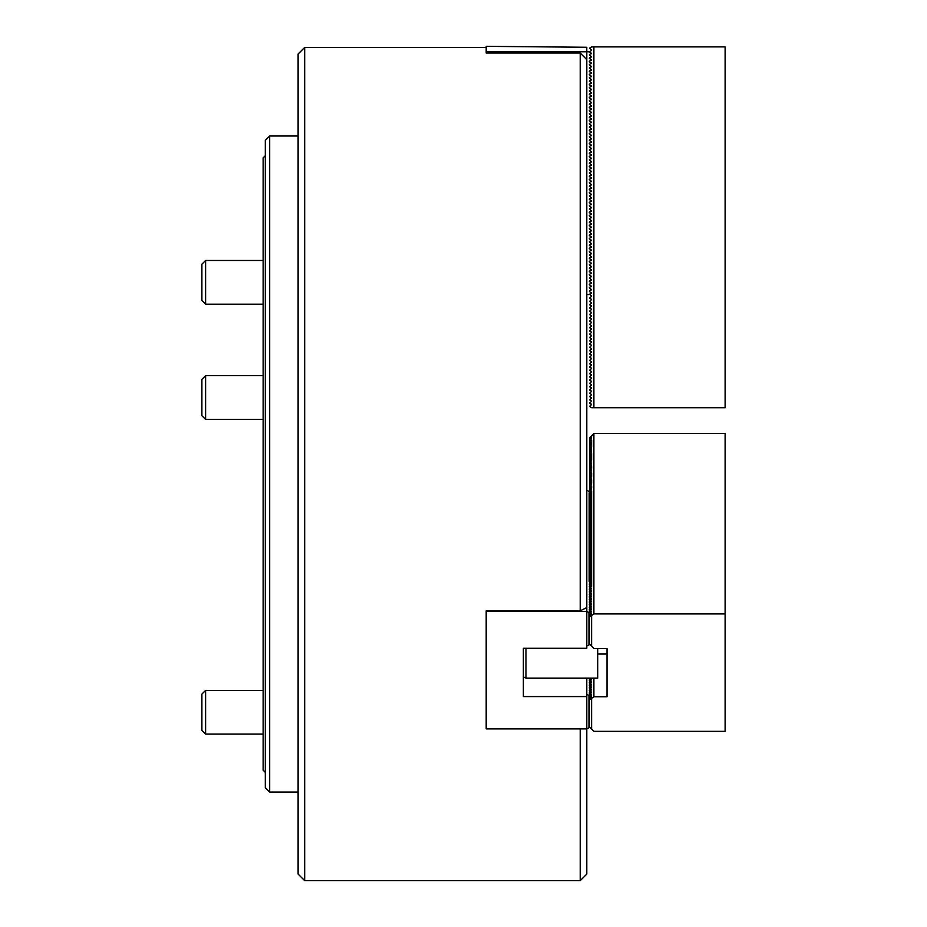 <?xml version="1.0" encoding="UTF-8"?>
<svg xmlns="http://www.w3.org/2000/svg" width="927" height="927" viewBox="0 0 927 927"><rect width="100%" height="100%" fill="white"/><g stroke="black" fill="none" stroke-linecap="round" stroke-linejoin="round"><path stroke-width="1.39" d="M304.682 880.65L298.112 874.091L298.112 54.009L304.682 47.439L304.682 880.65L580.221 880.65L580.221 728.9M580.221 53.001L586.791 59.652L586.791 607.533L580.221 610.858L580.221 53.001L486.188 53.001L486.188 51.773L586.791 51.773L588.969 51.819L591.159 53.082L589.305 54.913L591.159 56.362L589.305 58.192L591.159 59.641L589.305 61.472L591.159 62.92L589.305 64.751L591.159 66.199L589.305 68.03L591.159 69.479L589.305 71.309L591.159 72.758L589.305 74.589L591.159 76.037L589.305 77.868L591.159 79.328L589.305 81.147L591.159 82.607L589.305 84.427L591.159 85.887L589.305 87.717L591.159 89.166L589.305 90.997L591.159 92.445L589.305 94.276L591.159 95.724L589.305 97.555L591.159 99.004L589.305 100.834L591.159 102.283L589.305 104.114L591.159 105.562L589.305 107.393L591.159 108.841L589.305 110.672L591.159 112.121L589.305 113.951L591.159 115.411L589.305 117.231L591.159 118.691L589.305 120.51L591.159 121.97L589.305 123.801L591.159 125.249L589.305 127.08L591.159 128.529L589.305 130.359L591.159 131.808L589.305 133.639L591.159 135.087L589.305 136.918L591.159 138.366L589.305 140.197L591.159 141.646L589.305 143.476L591.159 144.925L589.305 146.756L591.159 148.204L589.305 150.035L591.159 151.495L589.305 153.314L591.159 154.774L589.305 156.593L591.159 158.053L589.305 159.884L591.159 161.333L589.305 163.164L591.159 164.612L589.305 166.443L591.159 167.891L589.305 169.722L591.159 171.171L589.305 173.001L591.159 174.45L589.305 176.281L591.159 177.729L589.305 179.56L591.159 181.008L589.305 182.839L591.159 184.299L589.305 186.118L591.159 187.578L589.305 189.398L591.159 190.858L589.305 192.677L591.159 194.137L589.305 195.968L591.159 197.416L589.305 199.247L591.159 200.695L589.305 202.526L591.159 203.975L589.305 205.806L591.159 207.254L589.305 209.085L591.159 210.533L589.305 212.364L591.159 213.813L589.305 215.643L591.159 217.092L589.305 218.923L591.159 220.383L589.305 222.202L591.159 223.662L589.305 225.481L591.159 226.941L589.305 228.772L591.159 230.22L589.305 232.051L591.159 233.5L589.305 235.331L591.159 236.779L589.305 238.61L591.159 240.058L589.305 241.889L591.159 243.337L589.305 245.168L591.159 246.617L589.305 248.448L591.159 249.896L589.305 251.727L591.159 253.175L589.305 255.006L591.159 256.466L589.305 258.285L591.159 259.745L589.305 261.565L591.159 263.025L589.305 264.855L591.159 266.304L589.305 268.135L591.159 269.583L589.305 271.414L591.159 272.862L589.305 274.693L591.159 276.142L589.305 277.973L591.159 279.421L589.305 281.252L591.159 282.7L589.305 284.531L591.159 285.979L589.305 287.81L591.159 289.259L589.305 291.09L591.159 293.303L588.969 294.566L586.791 294.566M586.791 646.015L588.969 644.925L588.969 612.538L586.791 611.449L486.188 611.472L486.188 728.9L586.791 728.9L586.791 874.091L580.221 880.65M486.188 611.472L486.188 610.858L580.221 610.858M586.791 59.652L586.791 47.265L486.188 46.35L486.188 51.773M593.894 407.729L593.894 46.895L725.111 46.895L725.111 407.729L591.6 407.729L589.514 406.408L591.484 404.647M591.484 404.265L589.514 403.129L591.484 401.368M591.484 400.985L589.514 399.85L591.484 398.077M591.484 397.706L589.514 396.571L591.484 394.798M591.484 394.427L589.514 393.291L591.484 391.518M591.484 391.148L589.514 390.012L591.484 388.239M591.484 387.868L589.514 386.733L591.484 384.96M591.484 384.578L589.514 383.442L591.484 381.681M591.484 381.298L589.514 380.163L591.484 378.401M591.484 378.019L589.514 376.883L591.484 375.122M591.484 374.74L589.514 373.604L591.484 371.843M591.484 371.46L589.514 370.325L591.484 368.564M591.484 368.181L589.514 367.046L591.484 365.284M591.484 364.902L589.514 363.766L591.484 361.993M591.484 361.623L589.514 360.487L591.484 358.714M591.484 358.343L589.514 357.208L591.484 355.435M591.484 355.064L589.514 353.929L591.484 352.156M591.484 351.773L589.514 350.649L591.484 348.876M591.484 348.494L589.514 347.358L591.484 345.597M591.484 345.215L589.514 344.079L591.484 342.318M591.484 341.936L589.514 340.8L591.484 339.039M591.484 338.656L589.514 337.521L591.484 335.759M591.484 335.377L589.514 334.241L591.484 332.48M591.484 332.098L589.514 330.962L591.484 329.201M591.484 328.818L589.514 327.683L591.484 325.91M591.484 325.539L589.514 324.404L591.484 322.631M591.484 322.26L589.514 321.124L591.484 319.351M591.484 318.981L589.514 317.845L591.484 316.072M591.484 315.69L589.514 314.566L591.484 312.793M591.484 312.411L589.514 311.275L591.484 309.514M591.484 309.131L589.514 307.996L591.484 306.234M591.484 305.852L589.514 304.716L591.484 302.955M591.484 302.573L589.514 301.437L591.484 299.676M591.484 299.294L589.514 298.158L591.484 296.397M591.484 296.014L589.514 294.241M589.514 291.599L589.514 290.962M589.514 288.32L589.514 287.683M589.514 285.041L589.514 284.404M589.514 281.762L589.514 281.124M589.514 278.471L589.514 277.845M589.514 275.192L589.514 274.566M589.514 271.912L589.514 271.287M589.514 268.633L589.514 268.007M589.514 265.354L589.514 264.728M589.514 262.074L589.514 261.449M589.514 258.795L589.514 258.158M589.514 255.516L589.514 254.879M589.514 252.237L589.514 251.599M589.514 248.957L589.514 248.32M589.514 245.678L589.514 245.041M589.514 242.387L589.514 241.762M589.514 239.108L589.514 238.482M589.514 235.829L589.514 235.203M589.514 232.55L589.514 231.924M589.514 229.27L589.514 228.645M589.514 225.991L589.514 225.365M589.514 222.712L589.514 222.074M589.514 219.432L589.514 218.795M589.514 216.153L589.514 215.516M589.514 212.874L589.514 212.237M589.514 209.595L589.514 208.957M589.514 206.304L589.514 205.678M589.514 203.025L589.514 202.399M589.514 199.745L589.514 199.12M589.514 196.466L589.514 195.84M589.514 193.187L589.514 192.561M589.514 189.908L589.514 189.27M589.514 186.628L589.514 185.991M589.514 183.349L589.514 182.712M589.514 180.07L589.514 179.432M589.514 176.79L589.514 176.153M589.514 173.511L589.514 172.874M589.514 170.22L589.514 169.595M589.514 166.941L589.514 166.315M589.514 163.662L589.514 163.036M589.514 160.383L589.514 159.757M589.514 157.103L589.514 156.478M589.514 153.824L589.514 153.187M589.514 150.545L589.514 149.907M589.514 147.266L589.514 146.628M589.514 143.986L589.514 143.349M589.514 140.707L589.514 140.07M589.514 137.416L589.514 136.79M589.514 134.137L589.514 133.511M589.514 130.858L589.514 130.232M589.514 127.578L589.514 126.953M589.514 124.299L589.514 123.673M589.514 121.02L589.514 120.394M589.514 117.741L589.514 117.103M589.514 114.461L589.514 113.824M589.514 111.182L589.514 110.545M589.514 107.903L589.514 107.265M589.514 104.624L589.514 103.986M589.514 101.333L589.514 100.707M589.514 98.053L589.514 97.428M589.514 94.774L589.514 94.148M589.514 91.495L589.514 90.869M589.514 88.216L589.514 87.59M589.514 84.936L589.514 84.311M589.514 81.657L589.514 81.02M589.514 78.378L589.514 77.741M589.514 75.099L589.514 74.461M589.514 71.819L589.514 71.182M589.514 68.54L589.514 67.903M589.514 65.249L589.514 64.623M589.514 61.97L589.514 61.344M589.514 58.691L589.514 58.065M589.514 55.411L589.514 54.786M589.514 52.132L591.484 50.371M593.894 46.895L591.6 46.895L589.514 48.216L591.484 49.988M591.159 53.082L591.159 53.836M591.159 56.362L591.159 57.115M591.159 59.641L591.159 60.394M591.159 62.92L591.159 63.673M591.159 66.199L591.159 66.953M591.159 69.479L591.159 70.232M591.159 72.758L591.159 73.523M591.159 76.037L591.159 76.802M591.159 79.328L591.159 80.081M591.159 82.607L591.159 83.36M591.159 85.887L591.159 86.64M591.159 89.166L591.159 89.919M591.159 92.445L591.159 93.198M591.159 95.724L591.159 96.478M591.159 99.004L591.159 99.757M591.159 102.283L591.159 103.036M591.159 105.562L591.159 106.315M591.159 108.841L591.159 109.606M591.159 112.121L591.159 112.885M591.159 115.411L591.159 116.165M591.159 118.691L591.159 119.444M591.159 121.97L591.159 122.723M591.159 125.249L591.159 126.002M591.159 128.529L591.159 129.282M591.159 131.808L591.159 132.561M591.159 135.087L591.159 135.84M591.159 138.366L591.159 139.12M591.159 141.646L591.159 142.399M591.159 144.925L591.159 145.69M591.159 148.204L591.159 148.969M591.159 151.495L591.159 152.248M591.159 154.774L591.159 155.527M591.159 158.053L591.159 158.807M591.159 161.333L591.159 162.086M591.159 164.612L591.159 165.365M591.159 167.891L591.159 168.644M591.159 171.171L591.159 171.924M591.159 174.45L591.159 175.203M591.159 177.729L591.159 178.482M591.159 181.008L591.159 181.773M591.159 184.299L591.159 185.052M591.159 187.578L591.159 188.332M591.159 190.858L591.159 191.611M591.159 194.137L591.159 194.89M591.159 197.416L591.159 198.169M591.159 200.695L591.159 201.449M591.159 203.975L591.159 204.728M591.159 207.254L591.159 208.007M591.159 210.533L591.159 211.286M591.159 213.813L591.159 214.577M591.159 217.092L591.159 217.857M591.159 220.383L591.159 221.136M591.159 223.662L591.159 224.415M591.159 226.941L591.159 227.694M591.159 230.22L591.159 230.974M591.159 233.5L591.159 234.253M591.159 236.779L591.159 237.532M591.159 240.058L591.159 240.811M591.159 243.337L591.159 244.091M591.159 246.617L591.159 247.37M591.159 249.896L591.159 250.661M591.159 253.175L591.159 253.94M591.159 256.466L591.159 257.219M591.159 259.745L591.159 260.499M591.159 263.025L591.159 263.778M591.159 266.304L591.159 267.057M591.159 269.583L591.159 270.336M591.159 272.862L591.159 273.616M591.159 276.142L591.159 276.895M591.159 279.421L591.159 280.174M591.159 282.7L591.159 283.453M591.159 285.979L591.159 286.744M591.159 289.259L591.159 290.024M591.159 292.55L591.159 293.303M205.609 304.218L201.889 300.499L201.889 264.195L205.609 260.475L263.129 260.475L205.609 260.475L205.609 304.218L263.129 304.218M205.609 419.41L201.889 415.69L201.889 379.386L205.609 375.667L263.129 375.667L205.609 375.667L205.609 419.41L263.129 419.41M205.609 734.114L201.889 730.406L201.889 694.103L205.609 690.383L205.609 734.114L263.129 734.114M607.011 648.471L607.011 696.768L607.011 648.471L593.894 648.471L589.514 644.022L589.514 617.034L593.894 613.906L725.111 613.906L725.111 731.333L593.894 731.333L589.514 726.884L589.514 699.897L593.894 696.768L607.011 696.768M593.894 613.906L593.894 433.488L589.514 437.938L589.514 491.6M591.159 695.667L589.514 697.938L589.514 699.897M591.159 612.805L589.514 615.076L589.514 617.034M591.159 679.271L590.603 680.291M591.159 680.905L590.603 681.924M591.159 682.55L590.603 683.57M591.159 684.184L590.603 685.204M591.159 685.829L590.603 686.849M591.159 687.463L590.603 688.483M591.159 689.109L590.603 690.128M591.159 690.742L590.603 691.762M591.159 692.388L590.603 693.408M591.159 694.022L590.603 695.053M589.514 698.251L591.484 697.116L589.514 699.584M593.894 678.182L593.894 696.768M589.514 438.262L591.484 437.127L589.514 439.583M589.514 439.896L591.484 438.761L589.514 441.217M589.514 441.542L591.484 440.406L589.514 442.863M589.514 443.176L591.484 442.04L589.514 444.508M589.514 444.821L591.484 443.685L589.514 446.142M589.514 446.455L591.484 445.319L589.514 447.787M589.514 448.1L591.484 446.965L589.514 449.421M589.514 449.734L591.484 448.598L589.514 451.067M589.514 451.379L591.484 450.244L589.514 452.7M589.514 453.025L591.484 451.889L589.514 454.346M589.514 454.659L591.484 453.523L589.514 455.98M589.514 456.304L591.484 455.169L589.514 457.625M589.514 457.938L591.484 456.802L589.514 459.259M589.514 459.583L591.484 458.448L589.514 460.904M589.514 461.217L591.484 460.082L589.514 462.55M589.514 462.863L591.484 461.727L589.514 464.184M589.514 464.497L591.484 463.361L589.514 465.829M589.514 466.142L591.484 465.006L589.514 467.463M589.514 467.776L591.484 466.64L589.514 469.108M589.514 469.421L591.484 468.286L589.514 470.742M589.514 471.067L591.484 469.931L589.514 472.388M589.514 472.7L591.484 471.565L589.514 474.021M589.514 474.346L591.484 473.21L589.514 475.667M589.514 475.98L591.484 474.844L589.514 477.301M589.514 477.625L591.484 476.49L589.514 478.946M589.514 479.259L591.484 478.123L589.514 480.592M589.514 480.904L591.484 479.769L589.514 482.225M589.514 482.538L591.484 481.403L589.514 483.871M589.514 484.184L591.484 483.048L589.514 485.505M589.514 485.818L591.484 484.682L589.514 487.15M589.514 487.463L591.484 486.327L589.514 488.784M589.514 489.108L591.484 487.973L589.514 490.429M589.514 490.742L591.484 489.607L589.757 491.797M590.093 492.052L591.484 491.252L590.603 492.457M591.159 493.071L590.603 494.103M591.159 494.717L590.603 495.736M591.159 496.362L590.603 497.382M591.159 497.996L590.603 499.016M591.159 499.641L590.603 500.661M591.159 501.275L590.603 502.295M591.159 502.921L590.603 503.94M591.159 504.555L590.603 505.574M591.159 506.2L590.603 507.22M591.159 507.834L590.603 508.853M591.159 509.479L590.603 510.499M591.159 511.113L590.603 512.144M591.159 512.758L590.603 513.778M591.159 514.404L590.603 515.424M591.159 516.038L590.603 517.057M591.159 517.683L590.603 518.703M591.159 519.317L590.603 520.337M591.159 520.962L590.603 521.982M591.159 522.596L590.603 523.616M591.159 524.242L590.603 525.261M591.159 525.876L590.603 526.895M591.159 527.521L590.603 528.541M591.159 529.155L590.603 530.186M591.159 530.8L590.603 531.82M591.159 532.446L590.603 533.465M591.159 534.079L590.603 535.099M591.159 535.725L590.603 536.745M591.159 537.359L590.603 538.378M591.159 539.004L590.603 540.024M591.159 540.638L590.603 541.658M591.159 542.283L590.603 543.303M591.159 543.917L590.603 544.937M591.159 545.563L590.603 546.582M591.159 547.197L590.603 548.228M591.159 548.842L590.603 549.862M591.159 550.487L590.603 551.507M591.159 552.121L590.603 553.141M591.159 553.767L590.603 554.786M591.159 555.4L590.603 556.42M591.159 557.046L590.603 558.066M591.159 558.68L590.603 559.699M591.159 560.325L590.603 561.345M591.159 561.959L590.603 562.979M591.159 563.604L590.603 564.624M591.159 565.238L590.603 566.27M591.159 566.884L590.603 567.903M591.159 568.529L590.603 569.549M591.159 570.163L590.603 571.183M591.159 571.808L590.603 572.828M591.159 573.442L590.603 574.462M591.159 575.088L590.603 576.107M591.159 576.721L590.603 577.741M591.159 578.367L590.603 579.387M591.159 580.001L590.603 581.02M591.159 581.646L590.603 582.666M591.159 583.292L590.603 584.311M591.159 584.925L590.603 585.945M591.159 586.571L590.603 587.591M591.159 588.205L590.603 589.224M591.159 589.85L590.603 590.87M591.159 591.484L590.603 592.504M591.159 593.129L590.603 594.149M591.159 594.763L590.603 595.783M591.159 596.409L590.603 597.428M591.159 598.042L590.603 599.062M591.159 599.688L590.603 600.708M591.159 601.333L590.603 602.353M591.159 602.967L590.603 603.987M591.159 604.613L590.603 605.632M591.159 606.246L590.603 607.266M591.159 607.892L590.603 608.912M591.159 609.526L590.603 610.545M591.159 611.171L590.603 612.191M589.514 615.401L591.484 614.265L589.514 616.722M593.894 433.488L725.111 433.488L725.111 613.906M591.6 435.481L591.6 437.127M591.6 615.899L591.6 646.478M591.6 698.761L591.6 729.34M597.718 648.471L597.718 678.182L525.991 678.182L523.361 676.872L523.361 648.286L523.361 696.583L586.791 696.583L586.791 728.9M525.991 648.286L525.991 678.182M586.791 490.082L591.159 492.897L589.305 492.886L591.159 494.531L589.305 494.52L591.159 496.733M591.159 496.559L589.305 496.165L591.159 498.378M591.159 498.193L589.305 497.799L591.159 500.012M591.159 499.838L589.305 499.444L591.159 501.658M591.159 501.472L589.305 501.078L591.159 503.291M591.159 503.118L589.305 502.724L591.159 504.937M591.159 504.752L589.305 504.358L591.159 506.571M591.159 506.397L589.305 506.003L591.159 508.216M591.159 508.031L589.305 507.637L591.159 509.85M591.159 509.676L589.305 509.282L591.159 511.495M591.159 511.31L589.305 510.928L591.159 513.141M591.159 512.955L589.305 512.561L591.159 514.775M591.159 514.601L589.305 514.207L591.159 516.42M591.159 516.235L589.305 515.841L591.159 518.054M591.159 517.88L589.305 517.486L591.159 519.699M591.159 519.514L589.305 519.12L591.159 521.333M591.159 521.159L589.305 520.765L591.159 522.979M591.159 522.793L589.305 522.399L591.159 524.612M591.159 524.439L589.305 524.045L591.159 526.258M591.159 526.072L589.305 525.679L591.159 527.903M591.159 527.718L589.305 527.324L591.159 529.537M591.159 529.352L589.305 528.969L591.159 531.183M591.159 530.997L589.305 530.603L591.159 532.816M591.159 532.643L589.305 532.249L591.159 534.462M591.159 534.276L589.305 533.882L591.159 536.096M591.159 535.922L589.305 535.528L591.159 537.741M591.159 537.556L589.305 537.162L591.159 539.375M591.159 539.201L589.305 538.807L591.159 541.02M591.159 540.835L589.305 540.441L591.159 542.654M591.159 542.48L589.305 542.086L591.159 544.3M591.159 544.114L589.305 543.72L591.159 545.945M591.159 545.76L589.305 545.366L591.159 547.579M591.159 547.393L589.305 547.011L591.159 549.224M591.159 549.039L589.305 548.645L591.159 550.858M591.159 550.684L589.305 550.29L591.159 552.504M591.159 552.318L589.305 551.924L591.159 554.137M591.159 553.964L589.305 553.57L591.159 555.783M591.159 555.597L589.305 555.203L591.159 557.417M591.159 557.243L589.305 556.849L591.159 559.062M591.159 558.877L589.305 558.483L591.159 560.696M591.159 560.522L589.305 560.128L591.159 562.341M591.159 562.156L589.305 561.774L591.159 563.987M591.159 563.801L589.305 563.407L591.159 565.621M591.159 565.447L589.305 565.053L591.159 567.266M591.159 567.081L589.305 566.687L591.159 568.9M591.159 568.726L589.305 568.332L591.159 570.545M591.159 570.36L589.305 569.966L591.159 572.179M591.159 572.005L589.305 571.611L591.159 573.825M591.159 573.639L589.305 573.245L591.159 575.458M591.159 575.285L589.305 574.891L591.159 577.104M591.159 576.918L589.305 576.524L591.159 578.738M591.159 578.564L589.305 578.17L591.159 580.383M591.159 580.198L589.305 579.815L591.159 582.029M591.159 581.843L589.305 581.449L591.159 583.662M591.159 583.489L589.305 583.095L591.159 585.308M591.159 585.122L589.305 584.728L591.159 586.942M591.159 586.768L589.305 586.374L591.159 588.587M591.159 588.402L589.305 588.008L591.159 590.221M591.159 590.047L589.305 589.653L591.159 591.866M591.159 591.681L589.305 591.287L591.159 593.5M591.159 593.326L589.305 592.932L591.159 595.146M591.159 594.96L589.305 594.566L591.159 596.779M591.159 596.606L589.305 596.212L591.159 598.425M591.159 598.239L589.305 597.857L591.159 600.07M591.159 599.885L589.305 599.491L591.159 601.704M591.159 601.53L589.305 601.136L591.159 603.35M591.159 603.164L589.305 602.77L591.159 604.983M591.159 604.81L589.305 604.416L591.159 606.629M591.159 606.443L589.305 606.049L591.159 608.263M591.159 608.089L589.305 607.695L591.159 609.908M591.159 609.723L589.305 609.329L591.159 611.542M590.012 678.182L591.159 679.642M591.159 679.468L589.305 679.074L591.159 681.287M591.159 681.102L589.305 680.708L591.159 682.921M591.159 682.747L589.305 682.353L591.159 684.566M591.159 684.381L589.305 683.987L591.159 686.2M591.159 686.026L589.305 685.632L591.159 687.846M591.159 687.66L589.305 687.266L591.159 689.479M591.159 689.306L589.305 688.912L591.159 691.125M591.159 690.939L589.305 690.545L591.159 692.77M591.159 692.585L589.305 692.191L591.159 694.404M591.159 611.368L589.305 610.974L591.159 613.187M586.791 607.533L586.791 648.286L523.361 648.286M591.159 694.219L589.305 693.836L591.159 696.05M586.791 728.877L588.969 727.776L588.969 695.401L586.791 694.311L586.791 696.583M586.791 694.311L586.791 678.182M523.361 696.583L523.361 676.872M588.969 695.401L591.159 695.864M589.757 644.3L588.969 644.925M589.757 727.162L588.969 727.776M588.969 612.538L591.159 613.002M265.307 772.4L263.129 770.21L263.129 157.88L265.307 155.69M269.687 792.075L265.307 787.707L265.307 140.383L269.687 136.014L269.687 792.075L298.112 792.075M591.484 698.761L591.484 729.155M591.484 615.899L591.484 646.293M304.682 47.439L486.188 47.439M205.609 690.383L263.129 690.383L205.609 690.383L201.889 694.103M201.889 264.195L205.609 260.475M201.889 379.386L205.609 375.667M597.718 654.033L607.011 654.033M591.6 491.252L591.6 586.374M591.6 486.327L591.6 487.973M591.6 479.769L591.6 483.048M591.6 473.21L591.6 476.49M591.6 466.64L591.6 468.286M591.6 453.523L591.6 460.082M591.6 440.406L591.6 446.965M589.19 492.921L589.19 581.496M298.112 136.014L269.687 136.014"/></g></svg>
